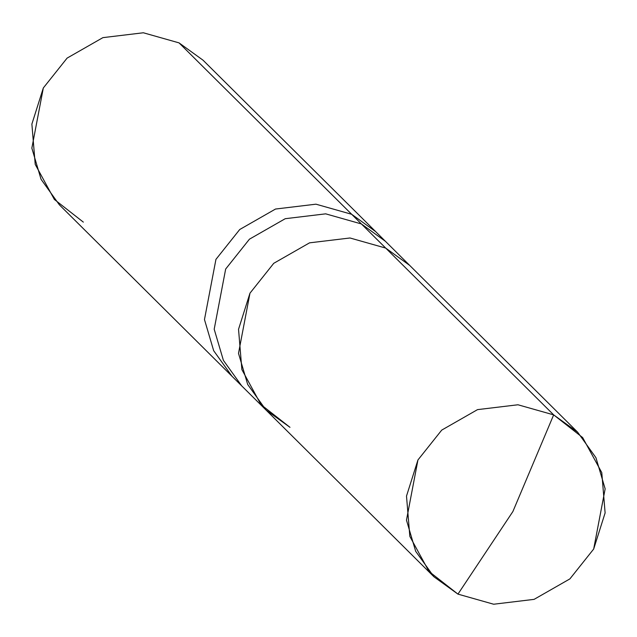 <?xml version="1.0" encoding="UTF-8"?>
<svg xmlns="http://www.w3.org/2000/svg" width="637" height="637" viewBox="0 0 637 637"><rect width="100%" height="100%" fill="white"/><g stroke="black" fill="none" stroke-linecap="round" stroke-linejoin="round"><path stroke-width="0.96" d="M427.124 289.222L553.664 414.878L512.889 511.527L457.955 594.122L428.972 571.437L409.838 536.378L406.502 496.08L417.944 459.962L441.728 430.102L477.519 409.631L517.961 404.774L553.664 414.878L517.961 404.774L477.519 409.631L441.728 430.102L417.944 459.962L406.47 520.142L415.674 551.3L433.988 576.827L457.955 594.122L512.889 511.527L553.664 414.878L582.648 437.563L601.782 472.614L605.118 512.92L593.676 549.038L569.892 578.898L534.101 599.361L493.659 604.226L457.955 594.122L493.659 604.226L534.101 599.361L569.892 578.898L593.676 549.038L605.15 488.858L595.945 457.7L577.632 432.173L553.664 414.878L385.696 248.08L349.992 237.983L309.55 242.84L273.759 263.304L249.975 293.171L238.533 329.289L241.877 369.587L261.003 404.646L289.986 427.331L261.003 404.646L241.877 369.587L238.533 329.289L249.975 293.171L273.759 263.304L309.55 242.84L349.992 237.983L385.696 248.08L409.663 265.382L385.696 248.08L349.992 237.983L309.55 242.84L273.759 263.304L249.975 293.171L238.501 353.352L247.705 384.501L266.027 410.029L247.705 384.501L238.501 353.352L249.975 293.171L273.759 263.304L309.55 242.84L349.992 237.983L385.696 248.08L427.124 289.222M433.988 576.827L266.027 410.029L289.986 427.331M266.027 410.029L241.71 385.887L223.396 360.359L214.191 329.21L225.665 269.029L249.449 239.17L285.241 218.698L325.682 213.841L361.386 223.945L385.696 248.08L361.386 223.945L325.682 213.841L285.241 218.698L249.449 239.17L225.665 269.029L214.191 329.21L223.396 360.359L241.71 385.887L231.987 376.236L213.674 350.708L204.469 319.551L215.943 259.37L239.727 229.511L275.51 209.04L315.96 204.182L351.664 214.287L361.386 223.945L385.345 241.24L361.386 223.945L351.664 214.287L315.96 204.182L275.51 209.04L239.727 229.511L215.943 259.37L204.469 319.551L213.674 350.708L231.987 376.236L59.368 204.827L41.055 179.3L31.85 148.142L43.324 87.962L67.108 58.102L102.899 37.639L143.341 32.774L179.045 42.878L351.664 214.287L375.623 231.581L351.664 214.287L179.045 42.878L143.341 32.774L102.899 37.639L67.108 58.102L43.324 87.962L31.882 124.08L35.218 164.386L54.352 199.437L83.336 222.122M220.474 84.02L179.045 42.878L203.012 60.173L577.632 432.173"/></g></svg>
